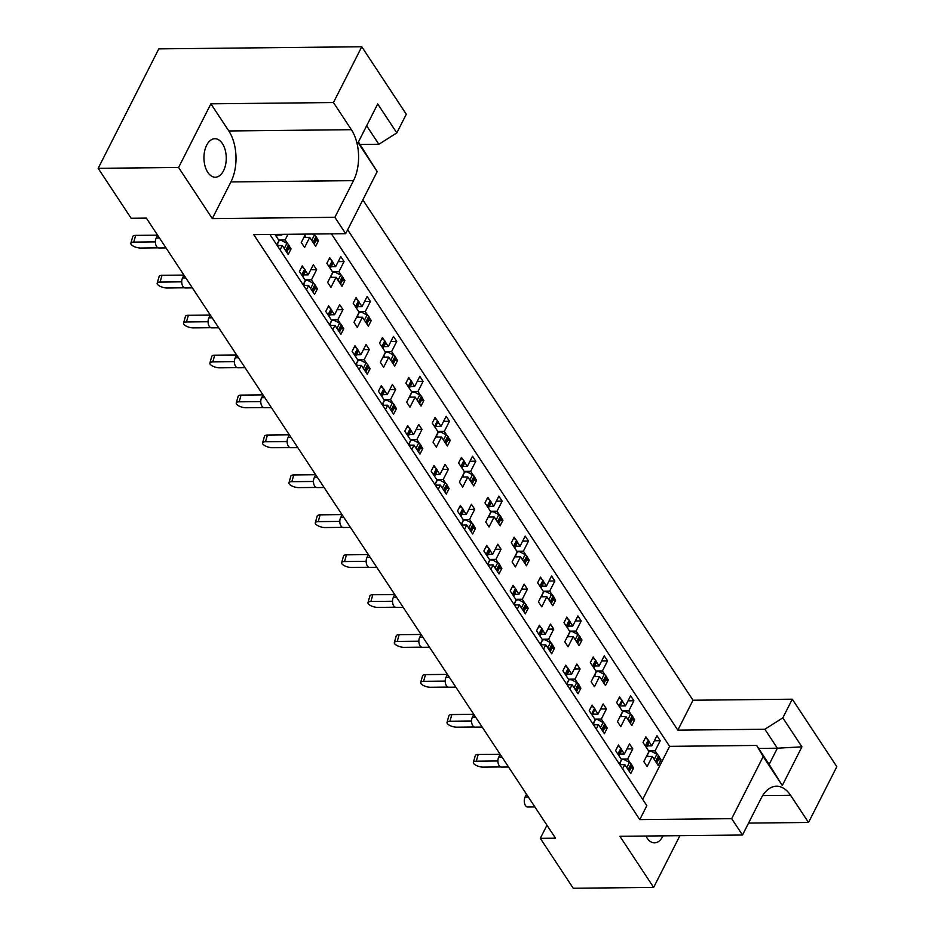 <?xml version="1.0" encoding="UTF-8"?>
<svg xmlns="http://www.w3.org/2000/svg" width="935" height="935" viewBox="0 0 935 935"><rect width="100%" height="100%" fill="white"/><g stroke="black" fill="none" stroke-linecap="round" stroke-linejoin="round"><path stroke-width="1.4" d="M645.91 836.03A19.249 11.15 89.4 0 0 647.032 837.994A19.249 11.15 89.4 0 0 654.535 842.844A19.249 11.15 89.4 0 0 663.02 835.855M222.413 143.569A19.249 11.15 -90.6 0 1 225.592 164.747A19.249 11.15 -90.6 0 1 215.307 177.218A19.249 11.15 -90.6 0 1 207.804 172.367A19.249 11.15 -90.6 0 1 204.613 151.19A19.249 11.15 -90.6 0 1 214.91 138.719A19.249 11.15 -90.6 0 1 222.413 143.569M358.421 141.98L377.191 171.596L358.082 142.646L377.717 103.96L396.814 132.899L406.293 114.234L361.763 46.75L158.786 48.865L98.175 168.323L131.11 218.229L146.316 218.077L555.507 838.181L540.301 838.333L573.237 888.25L653.647 887.408L679.897 835.68M748.549 823.092L808.518 822.473L836.825 766.677L792.296 699.193L693.01 700.233L362.838 199.88M693.01 700.233L677.828 730.153L347.656 229.8M758.601 748.409L777.371 748.21L764.853 729.242L677.828 730.153M764.853 729.242L782.817 717.87L801.926 746.82L782.291 785.517L763.194 756.567L731.684 818.663L742.495 835.025L619.917 836.299L653.647 887.408M792.296 699.193L782.817 717.87M396.814 132.899L378.85 144.282L360.08 144.469M212.303 218.591L230.91 181.928A36.091 20.909 89.4 0 0 228.806 130.97L210.889 103.82L178.585 167.482L212.303 218.591L334.882 217.317L345.681 233.692L253.759 234.65L639.762 819.609L646.833 805.666L269.923 234.475M619.321 763.965L621.518 759.617L615.592 750.63L618.444 745.008L620.022 747.404M619.776 764.666L624.814 764.608L622.605 768.956M630.961 767.997L633.591 767.974L630.739 773.596L624.814 764.608M633.591 767.974L632.025 765.578M630.272 762.937L627.665 758.986L621.144 759.056M619.905 754.042L624.37 753.996L621.763 750.045M592.965 724.029L595.174 719.693L589.237 710.705L592.1 705.083L593.667 707.468M593.433 724.73L598.47 724.683L596.261 729.019M604.606 728.073L607.247 728.038L604.396 733.659L598.47 724.683M607.247 728.038L605.67 725.654M603.928 723L601.322 719.062L594.8 719.12M593.55 714.106L598.026 714.071L595.42 710.121M578.262 688.137L580.892 688.113L578.04 693.735L572.115 684.747L569.918 689.095M580.892 688.113L579.326 685.729M577.573 683.076L574.967 679.126L568.445 679.196M567.206 674.182L571.671 674.135L569.064 670.185M567.323 667.543L565.745 665.147L562.893 670.781L568.819 679.757L566.622 684.104M567.077 684.806L572.115 684.747M551.907 648.212L554.548 648.177L551.697 653.81L545.771 644.823L543.562 649.159M554.548 648.177L552.971 645.793M551.229 643.151L548.623 639.201L542.101 639.26M540.851 634.257L545.327 634.21L542.721 630.26M540.979 627.607L539.401 625.223L536.55 630.844L542.475 639.832L540.266 644.168M540.734 644.87L545.771 644.823M525.563 608.276L528.205 608.253L525.353 613.874L519.416 604.887L517.219 609.234M528.205 608.253L526.627 605.868M524.874 603.215L522.268 599.265L515.758 599.335M514.507 594.321L518.983 594.274L516.377 590.324M514.624 587.683L513.046 585.298L510.194 590.92L516.12 599.896L513.923 604.244M514.39 604.945L519.416 604.887M499.22 568.351L501.85 568.328L498.998 573.95L493.072 564.962L490.863 569.31M501.85 568.328L500.272 565.932M498.53 563.291L495.924 559.34L489.402 559.41M488.163 554.397L492.628 554.35L490.022 550.399M488.28 547.746L486.703 545.362L483.851 550.984L489.776 559.971L487.579 564.319M488.035 565.02L493.072 564.962M472.865 528.415L475.506 528.392L472.654 534.014L466.717 525.038L464.52 529.374M475.506 528.392L473.928 526.008M472.187 523.355L469.58 519.404L463.059 519.474M461.808 514.46L466.284 514.414L463.678 510.463M461.925 507.822L460.359 505.438L457.495 511.059L463.433 520.047L461.224 524.383M461.691 525.084L466.717 525.038M446.521 488.491L449.151 488.467L446.299 494.089L440.373 485.101L438.176 489.449M449.151 488.467L447.584 486.071M445.831 483.43L443.225 479.48L436.703 479.55M435.465 474.536L439.929 474.489L437.323 470.539M435.581 467.897L434.004 465.501L431.152 471.123L437.077 480.111L434.88 484.459M435.336 485.16L440.373 485.101M420.166 448.566L422.807 448.531L419.955 454.153L414.03 445.177L411.821 449.513M422.807 448.531L421.229 446.147M419.488 443.494L416.881 439.555L410.36 439.614M409.109 434.6L413.586 434.553L410.979 430.614M409.238 427.961L407.66 425.577L404.808 431.199L410.734 440.186L408.525 444.522M408.992 445.224L414.03 445.177M393.822 408.63L396.463 408.607L393.6 414.228L387.674 405.241L385.477 409.588M396.463 408.607L394.886 406.222M393.132 403.569L390.526 399.619L384.005 399.689M382.766 394.675L387.242 394.628L384.636 390.678M382.882 388.037L381.305 385.641L378.453 391.274L384.378 400.25L382.181 404.598M382.649 405.299L387.674 405.241M367.467 368.706L370.108 368.671L367.256 374.304L361.331 365.316L359.122 369.652M370.108 368.671L368.53 366.286M366.789 363.645L364.183 359.694L357.661 359.753M356.422 354.751L360.887 354.704L358.28 350.754M356.539 348.1L354.961 345.716L352.109 351.338L358.035 360.326L355.838 364.662M356.293 365.363L361.331 365.316M341.123 328.769L343.764 328.746L340.913 334.368L334.975 325.38L332.778 329.728M343.764 328.746L342.187 326.362M340.445 323.709L337.839 319.758L331.317 319.828M330.067 314.815L334.543 314.768L331.937 310.817M330.184 308.176L328.606 305.792L325.754 311.413L331.691 320.389L329.482 324.737M329.95 325.438L334.975 325.38M314.779 288.845L317.409 288.822L314.557 294.443L308.632 285.455L306.423 289.803M317.409 288.822L315.843 286.426M314.09 283.784L311.484 279.834L304.962 279.904M303.723 274.89L308.188 274.843L305.581 270.893M303.84 268.24L302.262 265.856L299.41 271.477L305.336 280.465L303.139 284.813M303.594 285.514L308.632 285.455M288.424 248.909L291.065 248.885L288.214 254.507L282.288 245.531L280.079 249.867M291.065 248.885L289.488 246.501M287.746 243.848L285.14 239.898L278.618 239.968M277.368 234.954L281.844 234.907L281.482 234.358M276.783 244.876L278.992 240.54L274.96 234.428M277.251 245.578L282.288 245.531M166.009 247.927L158.927 247.997A6.019 3.483 -90.6 0 1 156.577 246.489A6.019 3.483 -90.6 0 1 156.227 237.993L157.629 235.223M534.89 806.94L527.796 807.01A6.019 3.483 -90.6 0 1 525.458 805.503A6.019 3.483 -90.6 0 1 525.108 797.006L526.51 794.236M508.535 767.016L501.452 767.086A6.019 3.483 -90.6 0 1 499.103 765.566A6.019 3.483 -90.6 0 1 498.752 757.081L500.155 754.311M482.191 727.079L475.109 727.161A6.019 3.483 -90.6 0 1 472.759 725.642A6.019 3.483 -90.6 0 1 472.409 717.145L473.811 714.375M455.848 687.155L448.753 687.225A6.019 3.483 -90.6 0 1 446.416 685.706A6.019 3.483 -90.6 0 1 446.053 677.221L447.456 674.451M429.492 647.219L422.41 647.301A6.019 3.483 -90.6 0 1 420.06 645.781A6.019 3.483 -90.6 0 1 419.71 637.284L421.112 634.526M403.149 607.294L396.054 607.364A6.019 3.483 -90.6 0 1 393.717 605.857A6.019 3.483 -90.6 0 1 393.366 597.36L394.769 594.59M376.793 567.37L369.711 567.44A6.019 3.483 -90.6 0 1 367.361 565.92A6.019 3.483 -90.6 0 1 367.011 557.424L368.413 554.665M350.45 527.433L343.367 527.504A6.019 3.483 -90.6 0 1 341.018 525.996A6.019 3.483 -90.6 0 1 340.667 517.499L342.07 514.729M324.106 487.509L317.012 487.579A6.019 3.483 -90.6 0 1 314.663 486.06A6.019 3.483 -90.6 0 1 314.312 477.575L315.714 474.805M297.751 447.573L290.668 447.655A6.019 3.483 -90.6 0 1 288.319 446.135A6.019 3.483 -90.6 0 1 287.968 437.638L289.371 434.868M271.407 407.648L264.313 407.718A6.019 3.483 -90.6 0 1 261.975 406.199A6.019 3.483 -90.6 0 1 261.613 397.714L263.027 394.944M245.052 367.712L237.969 367.794A6.019 3.483 -90.6 0 1 235.62 366.275A6.019 3.483 -90.6 0 1 235.269 357.778L236.672 355.019M218.708 327.788L211.614 327.858A6.019 3.483 -90.6 0 1 209.276 326.35A6.019 3.483 -90.6 0 1 208.926 317.853L210.328 315.083M192.353 287.863L185.27 287.933A6.019 3.483 -90.6 0 1 182.921 286.414A6.019 3.483 -90.6 0 1 182.57 277.917L183.973 275.159M646.401 756.52L652.256 756.45L647.113 766.583L643.829 761.581L648.96 751.46L643.035 742.483L645.886 736.85L647.464 739.246M658.392 759.839L661.033 759.816L658.182 765.438L652.256 756.45M661.033 759.816L659.456 757.42M657.714 754.779L655.108 750.828L648.586 750.899M647.347 745.885L651.812 745.838L649.206 741.887M620.045 716.584L625.901 716.526L620.77 726.647L617.474 721.656L622.616 711.535L616.679 702.547L619.543 696.926L621.109 699.31M632.048 719.915L634.69 719.88L631.838 725.513L625.901 716.526M634.69 719.88L633.112 717.496M631.37 714.854L628.764 710.904L622.242 710.962M620.992 705.96L625.468 705.913L622.862 701.963M605.705 679.979L608.334 679.955L605.483 685.577L599.557 676.589L594.426 686.722L591.13 681.732L596.261 671.599L590.336 662.623L593.187 656.989L594.765 659.385M608.334 679.955L606.768 677.571M605.015 674.918L602.409 670.968L595.887 671.038M594.648 666.024L599.113 665.977L596.507 662.027M593.702 676.659L599.557 676.589M579.349 640.054L581.991 640.019L579.139 645.653L573.213 636.665L568.071 646.786L564.775 641.796L569.918 631.674L563.992 622.687L566.844 617.065L568.41 619.449M581.991 640.019L580.413 637.635M578.672 634.994L576.065 631.043L569.544 631.113M568.293 626.099L572.769 626.053L570.163 622.102M567.346 636.723L573.213 636.665M553.006 600.118L555.647 600.095L552.784 605.716L546.858 596.74L541.727 606.862L538.431 601.871L543.562 591.75L537.637 582.762L540.488 577.14L542.066 579.525M555.647 600.095L554.069 597.71M552.316 595.057L549.71 591.107L543.188 591.177M541.949 586.163L546.426 586.116L543.819 582.166M541.003 596.799L546.858 596.74M526.65 560.194L529.292 560.17L526.44 565.792L520.514 556.804L515.372 566.926L512.088 561.935L517.219 551.814L511.293 542.826L514.145 537.204L515.723 539.588M529.292 560.17L527.714 557.774M525.973 555.133L523.366 551.183L516.845 551.253M515.606 546.239L520.07 546.192L517.464 542.242M514.659 556.863L520.514 556.804M500.307 520.269L502.948 520.234L500.096 525.856L494.159 516.88L489.028 527.001L485.733 522.01L490.875 511.889L484.938 502.901L487.789 497.28L489.367 499.664M502.948 520.234L501.37 517.85M499.617 515.197L497.011 511.246L490.501 511.316M489.25 506.302L493.727 506.256L491.12 502.305M488.304 516.938L494.159 516.88M473.963 480.333L476.593 480.309L473.741 485.931L467.816 476.943L462.673 487.065L459.389 482.074L464.52 471.953L458.594 462.977L461.446 457.344L463.024 459.74M476.593 480.309L475.027 477.914M473.274 475.272L470.667 471.322L464.146 471.392M462.907 466.378L467.371 466.331L464.765 462.381M461.96 477.002L467.816 476.943M447.608 440.408L450.249 440.373L447.397 446.007L441.472 437.019L436.329 447.14L433.034 442.15L438.176 432.028L432.239 423.041L435.102 417.419L436.668 419.803M450.249 440.373L448.671 437.989M446.93 435.348L444.324 431.397L437.802 431.456M436.551 426.453L441.028 426.407L438.421 422.456M435.605 437.077L441.472 437.019M421.264 400.472L423.894 400.449L421.042 406.07L415.117 397.083L409.986 407.216L406.69 402.225L411.821 392.092L405.895 383.116L408.747 377.483L410.325 379.879M423.894 400.449L422.328 398.065M420.575 395.411L417.968 391.461L411.447 391.531M410.208 386.517L414.673 386.471L412.066 382.52M409.261 397.153L415.117 397.083M394.909 360.548L397.55 360.513L394.699 366.146L388.773 357.158L383.63 367.28L380.335 362.289L385.477 352.168L379.552 343.18L382.403 337.558L383.981 339.943M397.55 360.513L395.973 358.128M394.231 355.487L391.625 351.537L385.103 351.607M383.853 346.593L388.329 346.546L385.723 342.596M382.918 357.217L388.773 357.158M368.565 320.611L371.207 320.588L368.355 326.21L362.418 317.234L357.287 327.355L353.991 322.365L359.122 312.243L353.196 303.256L356.048 297.634L357.626 300.018M371.207 320.588L369.629 318.204M367.876 315.551L365.269 311.6L358.759 311.671M357.509 306.657L361.985 306.61L359.379 302.659M356.562 317.292L362.418 317.234M342.222 280.687L344.851 280.664L342 286.285L336.074 277.298L330.932 287.419L327.647 282.428L332.778 272.307L326.853 263.319L329.704 257.698L331.282 260.082M344.851 280.664L343.274 278.268M341.532 275.626L338.926 271.676L332.404 271.746M331.165 266.732L335.63 266.685L333.024 262.735M330.219 277.356L336.074 277.298M315.866 240.762L318.508 240.727L315.656 246.349L309.719 237.373L304.588 247.494L301.292 242.504L305.558 234.112M318.508 240.727L316.93 238.343M315.188 235.69L314.078 234.019M303.863 237.432L309.719 237.373M331.422 233.844L669.612 746.352L642.696 799.402M654.383 740.765L660.239 740.707L656.954 735.716L651.812 745.838M660.239 740.707L655.108 750.828M626.941 748.923L632.808 748.865L629.512 743.874L624.37 753.996M632.808 748.865L627.665 758.986M628.039 700.841L633.895 700.771L630.599 695.78L625.468 705.913M633.895 700.771L628.764 710.904M601.696 660.905L607.551 660.846L604.255 655.856L599.113 665.977M607.551 660.846L602.409 670.968M575.341 620.98L581.196 620.922L577.9 615.931L572.769 626.053M581.196 620.922L576.065 631.043M548.997 581.044L554.852 580.986L551.557 575.995L546.426 586.116M554.852 580.986L549.71 591.107M522.642 541.12L528.497 541.061L525.213 536.071L520.07 546.192M528.497 541.061L523.366 551.183M496.298 501.183L502.153 501.125L498.858 496.134L493.727 506.256M502.153 501.125L497.011 511.246M469.943 461.259L475.81 461.2L472.514 456.21L467.371 466.331M475.81 461.2L470.667 471.322M443.599 421.334L449.454 421.264L446.159 416.274L441.028 426.407M449.454 421.264L444.324 431.397M417.255 381.398L423.111 381.34L419.815 376.349L414.673 386.471M423.111 381.34L417.968 391.461M390.9 341.474L396.756 341.415L393.46 336.425L388.329 346.546M396.756 341.415L391.625 351.537M364.557 301.537L370.412 301.479L367.116 296.488L361.985 306.61M370.412 301.479L365.269 311.6M338.201 261.613L344.057 261.555L340.772 256.564L335.63 266.685M344.057 261.555L338.926 271.676M600.597 708.999L606.453 708.929L603.157 703.938L598.026 714.071M606.453 708.929L601.322 719.062M574.254 669.063L580.109 669.004L576.813 664.014L571.671 674.135M580.109 669.004L574.967 679.126M547.898 629.138L553.754 629.068L550.458 624.077L545.327 634.21M553.754 629.068L548.623 639.201M521.555 589.202L527.41 589.143L524.114 584.153L518.983 594.274M527.41 589.143L522.268 599.265M495.199 549.277L501.055 549.219L497.771 544.228L492.628 554.35M501.055 549.219L495.924 559.34M468.856 509.341L474.711 509.283L471.415 504.292L466.284 514.414M474.711 509.283L469.58 519.404M442.512 469.417L448.368 469.358L445.072 464.368L439.929 474.489M448.368 469.358L443.225 479.48M416.157 429.492L422.012 429.422L418.716 424.432L413.586 434.553M422.012 429.422L416.881 439.555M389.813 389.556L395.669 389.498L392.373 384.507L387.242 394.628M395.669 389.498L390.526 399.619M363.458 349.632L369.313 349.561L366.029 344.571L360.887 354.704M369.313 349.561L364.183 359.694M337.114 309.695L342.97 309.637L339.674 304.646L334.543 314.768M342.97 309.637L337.839 319.758M310.759 269.771L316.626 269.712L313.33 264.722L308.188 274.843M316.626 269.712L311.484 279.834M287.98 234.288L285.14 239.898M546.952 825.231L540.301 838.333M210.889 103.82L333.456 102.546L361.763 46.75M178.585 167.482L98.175 168.323M731.684 818.663L639.762 819.609M763.194 756.567L756.637 745.44L769.154 764.409L777.371 748.21L801.926 746.82M669.612 746.352L756.637 745.44M345.681 233.692L377.191 171.596M808.518 822.473L790.601 795.323A36.091 20.909 89.4 0 0 776.529 786.218A36.091 20.909 89.4 0 0 761.102 798.361L742.495 835.025M334.882 217.317L353.488 180.654A36.091 20.909 89.4 0 0 351.373 129.696L333.456 102.546M378.85 144.282L366.649 125.781M769.154 764.409L782.291 785.517M648.913 751.401L651.391 751.366L656.884 754.241A3.004 1.636 26.9 0 1 658.532 755.644L659.128 756.555A3.004 1.636 26.9 0 1 659.362 757.934L656.697 763.194M658.532 755.644L655.68 761.265L656.276 762.177L659.128 756.555M645.197 738.206A3.004 1.636 26.9 0 1 648.282 740.111L645.43 745.733L646.027 746.644L648.878 741.011A3.004 1.636 26.9 0 1 649.112 742.402A3.004 1.636 26.9 0 1 649.089 742.437L646.447 747.649L649.112 742.402M648.282 740.111L648.878 741.011M646.354 747.509A3.004 1.636 -153.1 0 0 646.027 746.644M645.43 745.733A3.004 1.636 -153.1 0 0 644.612 744.868M656.604 763.053A3.004 1.636 -153.1 0 0 656.276 762.177M655.68 761.265A3.004 1.636 -153.1 0 0 654.862 760.4M647.219 754.884L648.224 756.497M651.391 751.366L648.937 751.506M478.194 754.475L476.289 761.195A6.615 2.443 -164.2 0 0 473.379 762.352L475.272 755.632A6.615 2.443 15.8 0 1 478.194 754.475L500.12 754.241M473.379 762.352A6.615 2.443 -164.2 0 0 476.382 765.496A6.615 2.443 -164.2 0 0 483.196 767.121L500.669 766.945M621.471 759.547L623.949 759.524L629.442 762.399A3.004 1.636 26.9 0 1 631.09 763.801L631.686 764.713A3.004 1.636 26.9 0 1 631.92 766.092L629.255 771.352M631.09 763.801L628.238 769.423L628.834 770.335L631.686 764.713M617.766 746.364A3.004 1.636 26.9 0 1 620.84 748.269L617.988 753.89L618.584 754.802L621.436 749.169A3.004 1.636 26.9 0 1 621.67 750.56A3.004 1.636 26.9 0 1 621.646 750.595L619.005 755.807L621.67 750.56M620.84 748.269L621.436 749.169M618.912 755.667A3.004 1.636 -153.1 0 0 618.584 754.802M617.988 753.89A3.004 1.636 -153.1 0 0 617.17 753.026M629.162 771.211A3.004 1.636 -153.1 0 0 628.834 770.335M628.238 769.423A3.004 1.636 -153.1 0 0 627.42 768.558M619.776 763.042L620.782 764.655M623.949 759.524L621.495 759.664M476.289 761.195L497.899 760.973M622.57 711.465L625.047 711.442L630.541 714.317A3.004 1.636 26.9 0 1 632.189 715.719L632.785 716.619A3.004 1.636 26.9 0 1 633.018 718.01L630.354 723.258M632.189 715.719L629.337 721.341L629.933 722.252L632.785 716.619M618.853 698.27A3.004 1.636 26.9 0 1 621.927 700.175L619.075 705.808L619.671 706.708L622.535 701.086A3.004 1.636 26.9 0 1 622.757 702.477A3.004 1.636 26.9 0 1 622.745 702.501L622.757 702.477M621.927 700.175L622.535 701.086M620.01 707.585A3.004 1.636 -153.1 0 0 619.671 706.708M619.075 705.808A3.004 1.636 -153.1 0 0 618.257 704.932M630.26 723.117A3.004 1.636 -153.1 0 0 629.933 722.252M629.337 721.341A3.004 1.636 -153.1 0 0 628.507 720.476M620.875 714.959L621.88 716.561M625.047 711.442L622.593 711.582M596.214 671.54L598.692 671.517L604.185 674.38A3.004 1.636 26.9 0 1 605.833 675.783L606.429 676.695A3.004 1.636 26.9 0 1 606.663 678.085L603.998 683.333M605.833 675.783L602.981 681.416L603.578 682.316L606.429 676.695M592.51 658.345A3.004 1.636 26.9 0 1 595.583 660.25L592.732 665.872L593.328 666.784L596.179 661.162A3.004 1.636 26.9 0 1 596.413 662.541A3.004 1.636 26.9 0 1 596.39 662.576L593.748 667.789L596.413 662.541M595.583 660.25L596.179 661.162M593.655 667.648A3.004 1.636 -153.1 0 0 593.328 666.784M592.732 665.872A3.004 1.636 -153.1 0 0 591.913 665.007M603.905 683.193A3.004 1.636 -153.1 0 0 603.578 682.316M602.981 681.416A3.004 1.636 -153.1 0 0 602.163 680.54M594.52 675.035L595.537 676.636M598.692 671.517L596.238 671.646M569.871 631.604L572.349 631.581L577.842 634.456A3.004 1.636 26.9 0 1 579.49 635.858L580.086 636.77A3.004 1.636 26.9 0 1 580.319 638.149L577.655 643.397M579.49 635.858L576.638 641.48L577.234 642.392L580.086 636.77M566.154 618.409A3.004 1.636 26.9 0 1 569.24 620.326L566.376 625.947L566.984 626.847L569.836 621.226A3.004 1.636 26.9 0 1 570.069 622.616A3.004 1.636 26.9 0 1 570.046 622.652L567.405 627.864L570.069 622.616M569.24 620.326L569.836 621.226M567.311 627.724A3.004 1.636 -153.1 0 0 566.984 626.847M566.376 625.947A3.004 1.636 -153.1 0 0 565.558 625.083M577.561 643.257A3.004 1.636 -153.1 0 0 577.234 642.392M576.638 641.48A3.004 1.636 -153.1 0 0 575.82 640.615M568.176 635.099L569.181 636.712M572.349 631.581L569.894 631.721M543.527 591.68L545.993 591.656L551.486 594.52A3.004 1.636 26.9 0 1 553.134 595.934L553.742 596.834A3.004 1.636 26.9 0 1 553.964 598.225L551.299 603.472M553.134 595.934L550.283 601.556L550.879 602.456L553.742 596.834M539.811 578.484A3.004 1.636 26.9 0 1 542.884 580.39L540.033 586.011L540.629 586.923L543.48 581.301A3.004 1.636 26.9 0 1 543.714 582.68A3.004 1.636 26.9 0 1 543.702 582.715L541.049 587.928L543.714 582.68M542.884 580.39L543.48 581.301M540.956 587.799A3.004 1.636 -153.1 0 0 540.629 586.923M540.033 586.011A3.004 1.636 -153.1 0 0 539.215 585.146M551.218 603.332A3.004 1.636 -153.1 0 0 550.879 602.456M550.283 601.556A3.004 1.636 -153.1 0 0 549.464 600.691M541.832 595.174L542.838 596.775M545.993 591.656L543.539 591.797M517.172 551.743L519.65 551.72L525.143 554.595A3.004 1.636 26.9 0 1 526.791 555.998L527.387 556.909A3.004 1.636 26.9 0 1 527.62 558.288L524.956 563.536M526.791 555.998L523.939 561.619L524.535 562.531L527.387 556.909M513.455 538.548A3.004 1.636 26.9 0 1 516.541 540.465L513.689 546.087L514.285 546.987L517.137 541.365A3.004 1.636 26.9 0 1 517.371 542.756A3.004 1.636 26.9 0 1 517.347 542.791L514.706 548.003L517.371 542.756M516.541 540.465L517.137 541.365M514.612 547.863A3.004 1.636 -153.1 0 0 514.285 546.987M513.689 546.087A3.004 1.636 -153.1 0 0 512.871 545.222M524.862 563.408A3.004 1.636 -153.1 0 0 524.535 562.531M523.939 561.619A3.004 1.636 -153.1 0 0 523.121 560.755M515.477 555.238L516.482 556.851M519.65 551.72L517.195 551.86M490.828 511.819L493.306 511.796L498.787 514.671A3.004 1.636 26.9 0 1 500.447 516.073L501.043 516.973A3.004 1.636 26.9 0 1 501.277 518.364L498.612 523.612M500.447 516.073L497.584 521.695L498.191 522.595L501.043 516.973M487.112 498.624A3.004 1.636 26.9 0 1 490.185 500.529L487.334 506.151L487.93 507.062L490.793 501.44A3.004 1.636 26.9 0 1 491.015 502.82A3.004 1.636 26.9 0 1 491.004 502.855L488.35 508.079L491.015 502.82M490.185 500.529L490.793 501.44M488.269 507.939A3.004 1.636 -153.1 0 0 487.93 507.062M487.334 506.151A3.004 1.636 -153.1 0 0 486.516 505.286M498.519 523.471A3.004 1.636 -153.1 0 0 498.191 522.595M497.584 521.695A3.004 1.636 -153.1 0 0 496.766 520.83M489.134 515.314L490.139 516.915M493.306 511.796L490.852 511.936M464.473 471.894L466.951 471.859L472.444 474.735A3.004 1.636 26.9 0 1 474.092 476.137L474.688 477.049A3.004 1.636 26.9 0 1 474.922 478.428L472.257 483.687M474.092 476.137L471.24 481.759L471.836 482.67L474.688 477.049M460.768 458.699A3.004 1.636 26.9 0 1 463.842 460.604L460.99 466.226L461.586 467.138L464.438 461.504A3.004 1.636 26.9 0 1 464.672 462.895A3.004 1.636 26.9 0 1 464.648 462.93L462.007 468.143L464.672 462.895M463.842 460.604L464.438 461.504M461.913 468.003A3.004 1.636 -153.1 0 0 461.586 467.138M460.99 466.226A3.004 1.636 -153.1 0 0 460.172 465.361M472.163 483.547A3.004 1.636 -153.1 0 0 471.836 482.67M471.24 481.759A3.004 1.636 -153.1 0 0 470.422 480.894M462.778 475.377L463.783 476.99M466.951 471.859L464.496 472M438.129 431.958L440.607 431.935L446.1 434.81A3.004 1.636 26.9 0 1 447.748 436.213L448.344 437.113A3.004 1.636 26.9 0 1 448.578 438.503L445.913 443.751M447.748 436.213L444.896 441.834L445.492 442.746L448.344 437.113M434.413 418.763A3.004 1.636 26.9 0 1 437.498 420.668L434.635 426.302L435.242 427.201L438.094 421.58A3.004 1.636 26.9 0 1 438.316 422.971A3.004 1.636 26.9 0 1 438.305 422.994L438.316 422.971M437.498 420.668L438.094 421.58M435.57 428.078A3.004 1.636 -153.1 0 0 435.242 427.201M434.635 426.302A3.004 1.636 -153.1 0 0 433.817 425.425M445.82 443.611A3.004 1.636 -153.1 0 0 445.492 442.746M444.896 441.834A3.004 1.636 -153.1 0 0 444.078 440.969M436.435 435.453L437.44 437.054M440.607 431.935L438.153 432.075M451.85 714.55L449.945 721.271A6.615 2.443 -164.2 0 0 447.024 722.428L448.929 715.707A6.615 2.443 15.8 0 1 451.85 714.55L473.764 714.317M447.024 722.428A6.615 2.443 -164.2 0 0 450.027 725.572A6.615 2.443 -164.2 0 0 456.841 727.196L474.325 727.009M595.127 719.623L597.605 719.599L603.098 722.474A3.004 1.636 26.9 0 1 604.746 723.877L605.342 724.777A3.004 1.636 26.9 0 1 605.576 726.168L602.911 731.415M604.746 723.877L601.895 729.499L602.491 730.41L605.342 724.777M591.411 706.428A3.004 1.636 26.9 0 1 594.496 708.333L591.633 713.966L592.241 714.866L595.092 709.244A3.004 1.636 26.9 0 1 595.314 710.635A3.004 1.636 26.9 0 1 595.303 710.658L595.314 710.635M594.496 708.333L595.092 709.244M592.568 715.742A3.004 1.636 -153.1 0 0 592.241 714.866M591.633 713.966A3.004 1.636 -153.1 0 0 590.815 713.089M602.818 731.275A3.004 1.636 -153.1 0 0 602.491 730.41M601.895 729.499A3.004 1.636 -153.1 0 0 601.076 728.634M593.433 723.117L594.438 724.719M597.605 719.599L595.151 719.74M449.945 721.271L471.556 721.049M425.495 674.614L423.59 681.335A6.615 2.443 -164.2 0 0 420.68 682.503L422.585 675.771A6.615 2.443 15.8 0 1 425.495 674.614L447.421 674.392M420.68 682.503A6.615 2.443 -164.2 0 0 423.684 685.635A6.615 2.443 -164.2 0 0 430.497 687.26L447.97 687.085M568.784 679.698L571.25 679.663L576.743 682.538A3.004 1.636 26.9 0 1 578.391 683.941L578.999 684.852A3.004 1.636 26.9 0 1 579.221 686.232L576.556 691.491M578.391 683.941L575.539 689.574L576.135 690.474L578.999 684.852M565.067 666.503A3.004 1.636 26.9 0 1 568.141 668.408L565.289 674.03L565.885 674.941L568.737 669.308A3.004 1.636 26.9 0 1 568.971 670.699A3.004 1.636 26.9 0 1 568.959 670.734L566.306 675.947L568.971 670.699M568.141 668.408L568.737 669.308M566.213 675.806A3.004 1.636 -153.1 0 0 565.885 674.941M565.289 674.03A3.004 1.636 -153.1 0 0 564.471 673.165M576.474 691.351A3.004 1.636 -153.1 0 0 576.135 690.474M575.539 689.574A3.004 1.636 -153.1 0 0 574.721 688.698M567.089 683.193L568.094 684.794M571.25 679.663L568.796 679.803M423.59 681.335L445.212 681.112M399.151 634.69L397.246 641.41A6.615 2.443 -164.2 0 0 394.325 642.567L396.23 635.847A6.615 2.443 15.8 0 1 399.151 634.69L421.066 634.456M394.325 642.567A6.615 2.443 -164.2 0 0 397.328 645.711A6.615 2.443 -164.2 0 0 404.142 647.336L421.627 647.149M542.429 639.762L544.906 639.739L550.399 642.614A3.004 1.636 26.9 0 1 552.047 644.016L552.643 644.916A3.004 1.636 26.9 0 1 552.877 646.307L550.212 651.555M552.047 644.016L549.196 649.638L549.792 650.55L552.643 644.916M538.712 626.567A3.004 1.636 26.9 0 1 541.797 628.472L538.946 634.105L539.542 635.005L542.394 629.384A3.004 1.636 26.9 0 1 542.627 630.774A3.004 1.636 26.9 0 1 542.604 630.798L539.962 636.022L542.627 630.774M541.797 628.472L542.394 629.384M539.869 635.882A3.004 1.636 -153.1 0 0 539.542 635.005M538.946 634.105A3.004 1.636 -153.1 0 0 538.116 633.229M550.119 651.414A3.004 1.636 -153.1 0 0 549.792 650.55M549.196 649.638A3.004 1.636 -153.1 0 0 548.377 648.773M540.734 643.257L541.739 644.87M544.906 639.739L542.452 639.879M397.246 641.41L418.857 641.188M372.796 594.753L370.903 601.486A6.615 2.443 -164.2 0 0 367.981 602.643L369.886 595.911A6.615 2.443 15.8 0 1 372.796 594.753L394.722 594.531M367.981 602.643A6.615 2.443 -164.2 0 0 370.985 605.775A6.615 2.443 -164.2 0 0 377.798 607.399L395.271 607.224M516.085 599.838L518.563 599.814L524.044 602.678A3.004 1.636 26.9 0 1 525.704 604.08L526.3 604.992A3.004 1.636 26.9 0 1 526.522 606.383L523.869 611.63M525.704 604.08L522.84 609.713L523.448 610.613L526.3 604.992M512.368 586.642A3.004 1.636 26.9 0 1 515.442 588.547L512.59 594.169L513.186 595.081L516.038 589.459A3.004 1.636 26.9 0 1 516.272 590.838A3.004 1.636 26.9 0 1 516.26 590.873L513.607 596.086L516.272 590.838M515.442 588.547L516.038 589.459M513.514 595.946A3.004 1.636 -153.1 0 0 513.186 595.081M512.59 594.169A3.004 1.636 -153.1 0 0 511.772 593.304M523.775 611.49A3.004 1.636 -153.1 0 0 523.448 610.613M522.84 609.713A3.004 1.636 -153.1 0 0 522.022 608.837M514.39 603.332L515.395 604.933M518.563 599.814L516.097 599.943M370.903 601.486L392.513 601.252M346.453 554.829L344.548 561.549A6.615 2.443 -164.2 0 0 341.637 562.706L343.531 555.986A6.615 2.443 15.8 0 1 346.453 554.829L368.378 554.595M341.637 562.706A6.615 2.443 -164.2 0 0 344.641 565.85A6.615 2.443 -164.2 0 0 351.443 567.475L368.928 567.288M489.73 559.901L492.207 559.878L497.7 562.753A3.004 1.636 26.9 0 1 499.348 564.156L499.944 565.067A3.004 1.636 26.9 0 1 500.178 566.446L497.513 571.694M499.348 564.156L496.497 569.777L497.093 570.689L499.944 565.067M486.013 546.706A3.004 1.636 26.9 0 1 489.099 548.623L486.247 554.245L486.843 555.145L489.695 549.523A3.004 1.636 26.9 0 1 489.928 550.914A3.004 1.636 26.9 0 1 489.905 550.949L487.264 556.161L489.928 550.914M489.099 548.623L489.695 549.523M487.17 556.021A3.004 1.636 -153.1 0 0 486.843 555.145M486.247 554.245A3.004 1.636 -153.1 0 0 485.429 553.38M497.42 571.554A3.004 1.636 -153.1 0 0 497.093 570.689M496.497 569.777A3.004 1.636 -153.1 0 0 495.679 568.912M488.035 563.396L489.04 565.009M492.207 559.878L489.753 560.018M344.548 561.549L366.158 561.327M320.109 514.893L318.204 521.625A6.615 2.443 -164.2 0 0 315.282 522.782L317.187 516.062A6.615 2.443 15.8 0 1 320.109 514.893L342.023 514.671M315.282 522.782A6.615 2.443 -164.2 0 0 318.286 525.914A6.615 2.443 -164.2 0 0 325.1 527.55L342.584 527.363M463.386 519.977L465.864 519.953L471.357 522.817A3.004 1.636 26.9 0 1 473.005 524.231L473.601 525.131A3.004 1.636 26.9 0 1 473.835 526.522L471.17 531.77M473.005 524.231L470.153 529.853L470.749 530.753L473.601 525.131M459.669 506.782A3.004 1.636 26.9 0 1 462.743 508.687L459.891 514.308L460.487 515.22L463.351 509.598A3.004 1.636 26.9 0 1 463.573 510.977A3.004 1.636 26.9 0 1 463.561 511.013L460.908 516.225L463.573 510.977M462.743 508.687L463.351 509.598M460.826 516.097A3.004 1.636 -153.1 0 0 460.487 515.22M459.891 514.308A3.004 1.636 -153.1 0 0 459.073 513.444M471.076 531.629A3.004 1.636 -153.1 0 0 470.749 530.753M470.153 529.853A3.004 1.636 -153.1 0 0 469.323 528.988M461.691 523.471L462.696 525.073M465.864 519.953L463.409 520.094M318.204 521.625L339.814 521.403M293.754 474.968L291.849 481.689A6.615 2.443 -164.2 0 0 288.938 482.846L290.843 476.125A6.615 2.443 15.8 0 1 293.754 474.968L315.679 474.735M288.938 482.846A6.615 2.443 -164.2 0 0 291.942 485.99A6.615 2.443 -164.2 0 0 298.756 487.614L316.229 487.439M437.031 480.041L439.508 480.017L445.002 482.892A3.004 1.636 26.9 0 1 446.649 484.295L447.246 485.207A3.004 1.636 26.9 0 1 447.479 486.586L444.815 491.845M446.649 484.295L443.798 489.917L444.394 490.828L447.246 485.207M433.326 466.857A3.004 1.636 26.9 0 1 436.4 468.762L433.548 474.384L434.144 475.296L436.996 469.662A3.004 1.636 26.9 0 1 437.229 471.053A3.004 1.636 26.9 0 1 437.206 471.088L434.565 476.301L437.229 471.053M436.4 468.762L436.996 469.662M434.471 476.16A3.004 1.636 -153.1 0 0 434.144 475.296M433.548 474.384A3.004 1.636 -153.1 0 0 432.73 473.519M444.721 491.705A3.004 1.636 -153.1 0 0 444.394 490.828M443.798 489.917A3.004 1.636 -153.1 0 0 442.98 489.052M435.336 483.535L436.353 485.148M439.508 480.017L437.054 480.158M291.849 481.689L313.459 481.467M411.786 392.034L414.252 392.01L419.745 394.874A3.004 1.636 26.9 0 1 421.393 396.276L422.001 397.188A3.004 1.636 26.9 0 1 422.223 398.579L419.558 403.826M421.393 396.276L418.541 401.91L419.137 402.81L422.001 397.188M408.069 378.839A3.004 1.636 26.9 0 1 411.143 380.744L408.291 386.365L408.887 387.277L411.739 381.655A3.004 1.636 26.9 0 1 411.973 383.034A3.004 1.636 26.9 0 1 411.961 383.069L409.308 388.282L411.973 383.034M411.143 380.744L411.739 381.655M409.214 388.142A3.004 1.636 -153.1 0 0 408.887 387.277M408.291 386.365A3.004 1.636 -153.1 0 0 407.473 385.5M419.476 403.686A3.004 1.636 -153.1 0 0 419.137 402.81M418.541 401.91A3.004 1.636 -153.1 0 0 417.723 401.033M410.091 395.528L411.096 397.13M414.252 392.01L411.797 392.139M385.43 352.098L387.908 352.074L393.401 354.949A3.004 1.636 26.9 0 1 395.049 356.352L395.645 357.264A3.004 1.636 26.9 0 1 395.879 358.643L393.214 363.89M395.049 356.352L392.197 361.974L392.793 362.885L395.645 357.264M381.714 338.902A3.004 1.636 26.9 0 1 384.799 340.819L381.947 346.441L382.544 347.341L385.395 341.719A3.004 1.636 26.9 0 1 385.629 343.11A3.004 1.636 26.9 0 1 385.606 343.145L382.964 348.358L385.629 343.11M384.799 340.819L385.395 341.719M382.871 348.217A3.004 1.636 -153.1 0 0 382.544 347.341M381.947 346.441A3.004 1.636 -153.1 0 0 381.118 345.576M393.121 363.75A3.004 1.636 -153.1 0 0 392.793 362.885M392.197 361.974A3.004 1.636 -153.1 0 0 391.379 361.109M383.736 355.592L384.741 357.205M387.908 352.074L385.454 352.214M359.087 312.173L361.565 312.15L367.046 315.013A3.004 1.636 26.9 0 1 368.706 316.427L369.302 317.327A3.004 1.636 26.9 0 1 369.524 318.718L366.871 323.966M368.706 316.427L365.842 322.049L366.45 322.949L369.302 317.327M355.37 298.978A3.004 1.636 26.9 0 1 358.444 300.883L355.592 306.505L356.188 307.416L359.04 301.795A3.004 1.636 26.9 0 1 359.274 303.174A3.004 1.636 26.9 0 1 359.262 303.209L356.609 308.421L359.274 303.174M358.444 300.883L359.04 301.795M356.516 308.293A3.004 1.636 -153.1 0 0 356.188 307.416M355.592 306.505A3.004 1.636 -153.1 0 0 354.774 305.64M366.777 323.826A3.004 1.636 -153.1 0 0 366.45 322.949M365.842 322.049A3.004 1.636 -153.1 0 0 365.024 321.184M357.392 315.668L358.397 317.269M361.565 312.15L359.098 312.29M267.41 435.044L265.505 441.764A6.615 2.443 -164.2 0 0 262.583 442.921L264.488 436.201A6.615 2.443 15.8 0 1 267.41 435.044L289.324 434.81M262.583 442.921A6.615 2.443 -164.2 0 0 265.587 446.065A6.615 2.443 -164.2 0 0 272.401 447.69L289.885 447.503M410.687 440.116L413.165 440.093L418.658 442.968A3.004 1.636 26.9 0 1 420.306 444.37L420.902 445.27A3.004 1.636 26.9 0 1 421.136 446.661L418.471 451.909M420.306 444.37L417.454 449.992L418.05 450.904L420.902 445.27M406.97 426.921A3.004 1.636 26.9 0 1 410.056 428.826L407.192 434.459L407.8 435.359L410.652 429.738A3.004 1.636 26.9 0 1 410.886 431.117A3.004 1.636 26.9 0 1 410.862 431.152L408.221 436.376L410.886 431.117M410.056 428.826L410.652 429.738M408.127 436.236A3.004 1.636 -153.1 0 0 407.8 435.359M407.192 434.459A3.004 1.636 -153.1 0 0 406.374 433.583M418.377 451.769A3.004 1.636 -153.1 0 0 418.05 450.904M417.454 449.992A3.004 1.636 -153.1 0 0 416.636 449.127M408.992 443.611L409.998 445.212M413.165 440.093L410.71 440.233M265.505 441.764L287.115 441.542M241.055 395.108L239.161 401.828A6.615 2.443 -164.2 0 0 236.239 402.997L238.144 396.265A6.615 2.443 15.8 0 1 241.055 395.108L262.98 394.886M236.239 402.997A6.615 2.443 -164.2 0 0 239.243 406.129A6.615 2.443 -164.2 0 0 246.057 407.753L263.53 407.578M384.343 400.192L386.809 400.157L392.303 403.032A3.004 1.636 26.9 0 1 393.951 404.434L394.558 405.346A3.004 1.636 26.9 0 1 394.78 406.725L392.127 411.984M393.951 404.434L391.099 410.068L391.695 410.968L394.558 405.346M380.627 386.996A3.004 1.636 26.9 0 1 383.701 388.902L380.849 394.523L381.445 395.435L384.297 389.801A3.004 1.636 26.9 0 1 384.53 391.192A3.004 1.636 26.9 0 1 384.519 391.227L381.866 396.44L384.53 391.192M383.701 388.902L384.297 389.801M381.772 396.3A3.004 1.636 -153.1 0 0 381.445 395.435M380.849 394.523A3.004 1.636 -153.1 0 0 380.031 393.658M392.034 411.844A3.004 1.636 -153.1 0 0 391.695 410.968M391.099 410.068A3.004 1.636 -153.1 0 0 390.281 409.191M382.649 403.686L383.654 405.287M386.809 400.157L384.355 400.297M239.161 401.828L260.772 401.606M214.711 355.183L212.806 361.903A6.615 2.443 -164.2 0 0 209.884 363.06L211.789 356.34A6.615 2.443 15.8 0 1 214.711 355.183L236.637 354.949M209.884 363.06A6.615 2.443 -164.2 0 0 212.899 366.204A6.615 2.443 -164.2 0 0 219.702 367.829L237.186 367.642M357.988 360.255L360.466 360.232L365.959 363.107A3.004 1.636 26.9 0 1 367.607 364.51L368.203 365.41A3.004 1.636 26.9 0 1 368.437 366.8L365.772 372.048M367.607 364.51L364.755 370.131L365.351 371.043L368.203 365.41M354.272 347.06A3.004 1.636 26.9 0 1 357.357 348.965L354.505 354.599L355.101 355.499L357.953 349.877A3.004 1.636 26.9 0 1 358.187 351.268A3.004 1.636 26.9 0 1 358.163 351.291L355.522 356.516L358.187 351.268M357.357 348.965L357.953 349.877M355.429 356.375A3.004 1.636 -153.1 0 0 355.101 355.499M354.505 354.599A3.004 1.636 -153.1 0 0 353.687 353.722M365.678 371.908A3.004 1.636 -153.1 0 0 365.351 371.043M364.755 370.131A3.004 1.636 -153.1 0 0 363.937 369.267M356.293 363.75L357.299 365.351M360.466 360.232L358.011 360.372M212.806 361.903L234.416 361.681M332.731 272.237L335.209 272.214L340.702 275.089A3.004 1.636 26.9 0 1 342.35 276.491L342.946 277.403A3.004 1.636 26.9 0 1 343.18 278.782L340.515 284.03M342.35 276.491L339.499 282.113L340.095 283.024L342.946 277.403M329.015 259.042A3.004 1.636 26.9 0 1 332.1 260.959L329.249 266.58L329.845 267.48L332.696 261.858A3.004 1.636 26.9 0 1 332.93 263.249A3.004 1.636 26.9 0 1 332.907 263.284L330.265 268.497L332.93 263.249M332.1 260.959L332.696 261.858M330.172 268.357A3.004 1.636 -153.1 0 0 329.845 267.48M329.249 266.58A3.004 1.636 -153.1 0 0 328.43 265.715M340.422 283.901A3.004 1.636 -153.1 0 0 340.095 283.024M339.499 282.113A3.004 1.636 -153.1 0 0 338.68 281.248M331.037 275.731L332.042 277.344M335.209 272.214L332.755 272.354M312.208 234.042L314.359 235.164A3.004 1.636 26.9 0 1 316.007 236.567L316.603 237.467A3.004 1.636 26.9 0 1 316.836 238.857L314.172 244.105M316.007 236.567L313.155 242.188L313.751 243.088L316.603 237.467M314.078 243.965A3.004 1.636 -153.1 0 0 313.751 243.088M313.155 242.188A3.004 1.636 -153.1 0 0 312.325 241.323M304.693 235.807L305.698 237.408M188.367 315.247L186.462 321.979A6.615 2.443 -164.2 0 0 183.54 323.136L185.446 316.404A6.615 2.443 15.8 0 1 188.367 315.247L210.281 315.025M183.54 323.136A6.615 2.443 -164.2 0 0 186.544 326.268A6.615 2.443 -164.2 0 0 193.358 327.893L210.831 327.717M331.644 320.331L334.122 320.308L339.604 323.171A3.004 1.636 26.9 0 1 341.263 324.574L341.859 325.485A3.004 1.636 26.9 0 1 342.093 326.876L339.428 332.124M341.263 324.574L338.4 330.207L339.008 331.107L341.859 325.485M327.928 307.136A3.004 1.636 26.9 0 1 331.002 309.041L328.15 314.663L328.746 315.574L331.609 309.952A3.004 1.636 26.9 0 1 331.832 311.332A3.004 1.636 26.9 0 1 331.82 311.367L329.167 316.579L331.832 311.332M331.002 309.041L331.609 309.952M329.085 316.439A3.004 1.636 -153.1 0 0 328.746 315.574M328.15 314.663A3.004 1.636 -153.1 0 0 327.332 313.798M339.335 331.983A3.004 1.636 -153.1 0 0 339.008 331.107M338.4 330.207A3.004 1.636 -153.1 0 0 337.582 329.33M329.95 323.826L330.955 325.427M334.122 320.308L331.668 320.436M186.462 321.979L208.073 321.745M162.012 275.322L160.107 282.043A6.615 2.443 -164.2 0 0 157.197 283.2L159.102 276.479A6.615 2.443 15.8 0 1 162.012 275.322L183.938 275.089M157.197 283.2A6.615 2.443 -164.2 0 0 160.201 286.344A6.615 2.443 -164.2 0 0 167.014 287.968L184.487 287.781M305.289 280.395L307.767 280.371L313.26 283.247A3.004 1.636 26.9 0 1 314.908 284.649L315.504 285.561A3.004 1.636 26.9 0 1 315.738 286.94L313.073 292.188M314.908 284.649L312.056 290.271L312.652 291.182L315.504 285.561M301.584 267.2A3.004 1.636 26.9 0 1 304.658 269.116L301.806 274.738L302.402 275.638L305.254 270.016A3.004 1.636 26.9 0 1 305.488 271.407A3.004 1.636 26.9 0 1 305.464 271.442L302.823 276.655L305.488 271.407M304.658 269.116L305.254 270.016M302.73 276.515A3.004 1.636 -153.1 0 0 302.402 275.638M301.806 274.738A3.004 1.636 -153.1 0 0 300.988 273.873M312.98 292.047A3.004 1.636 -153.1 0 0 312.652 291.182M312.056 290.271A3.004 1.636 -153.1 0 0 311.238 289.406M303.594 283.889L304.6 285.502M307.767 280.371L305.313 280.512M160.107 282.043L181.717 281.821M135.668 235.386L133.763 242.118A6.615 2.443 -164.2 0 0 130.842 243.275L132.747 236.555A6.615 2.443 15.8 0 1 135.668 235.386L157.583 235.164M130.842 243.275A6.615 2.443 -164.2 0 0 133.845 246.408A6.615 2.443 -164.2 0 0 140.659 248.044L158.144 247.857M278.946 240.47L281.423 240.447L286.916 243.31A3.004 1.636 26.9 0 1 288.564 244.725L289.16 245.624A3.004 1.636 26.9 0 1 289.394 247.015L286.729 252.263M288.564 244.725L285.713 250.346L286.309 251.246L289.16 245.624M275.65 234.416L276.059 235.714L276.713 234.404M276.386 236.59A3.004 1.636 -153.1 0 0 276.059 235.714M286.636 252.123A3.004 1.636 -153.1 0 0 286.309 251.246M285.713 250.346A3.004 1.636 -153.1 0 0 284.894 249.481M277.251 243.965L278.256 245.566M281.423 240.447L278.969 240.587M133.763 242.118L155.374 241.896M525.108 797.006L528.31 796.971M498.752 757.081L501.966 757.046M472.409 717.145L475.611 717.11M446.053 677.221L449.267 677.185M419.71 637.284L422.912 637.249M393.366 597.36L396.569 597.325M367.011 557.424L370.225 557.4M340.667 517.499L343.87 517.464M314.312 477.575L317.526 477.54M287.968 437.638L291.171 437.603M261.613 397.714L264.827 397.679M235.269 357.778L238.483 357.743M208.926 317.853L212.128 317.818M182.57 277.917L185.785 277.894M156.227 237.993L159.429 237.957M762.656 795.615L790.601 795.323M230.91 181.928L353.488 180.654M228.806 130.97L351.373 129.696M649.147 751.495L647.336 755.071M654.243 759.454L656.884 754.241M621.705 759.652L619.893 763.217M626.801 767.612L629.442 762.399M622.803 711.57L620.992 715.135M627.888 719.529L630.541 714.317M596.448 671.634L594.637 675.21M601.544 679.605L604.185 674.38M570.105 631.709L568.293 635.274M575.189 639.669L577.842 634.456M543.749 591.785L541.949 595.35M548.845 599.744L551.486 594.52M517.406 551.849L515.594 555.413M522.49 559.808L525.143 554.595M491.062 511.924L489.25 515.489M496.146 519.883L498.787 514.671M464.707 471.988L462.895 475.564M469.802 479.947L472.444 474.735M438.363 432.063L436.551 435.628M443.447 440.023L446.1 434.81M595.361 719.728L593.55 723.293M600.445 727.687L603.098 722.474M569.006 679.792L567.194 683.368M574.102 687.751L576.743 682.538M542.662 639.867L540.851 643.432M547.746 647.826L550.399 642.614M516.307 599.931L514.507 603.507M521.403 607.902L524.044 602.678M489.963 560.007L488.152 563.571M495.059 567.966L497.7 562.753M463.62 520.082L461.808 523.647M468.704 528.041L471.357 522.817M437.264 480.146L435.453 483.711M442.36 488.105L445.002 482.892M412.008 392.127L410.196 395.704M417.103 400.098L419.745 394.874M385.664 352.203L383.853 355.767M390.748 360.162L393.401 354.949M359.309 312.278L357.509 315.843M364.405 320.238L367.046 315.013M410.921 440.221L409.109 443.786M416.005 448.181L418.658 442.968M384.565 400.285L382.766 403.862M389.661 408.244L392.303 403.032M358.222 360.361L356.41 363.925M363.306 368.32L365.959 363.107M332.965 272.342L331.154 275.907M338.061 280.301L340.702 275.089M305.757 234.112L304.81 235.982M311.706 240.377L314.359 235.164M331.878 320.425L330.067 324.001M336.962 328.395L339.604 323.171M305.523 280.5L303.711 284.065M310.619 288.459L313.26 283.247M277.66 234.404L276.479 236.719L277.66 234.404M279.179 240.576L277.368 244.14M284.263 248.535L286.916 243.31"/></g></svg>

